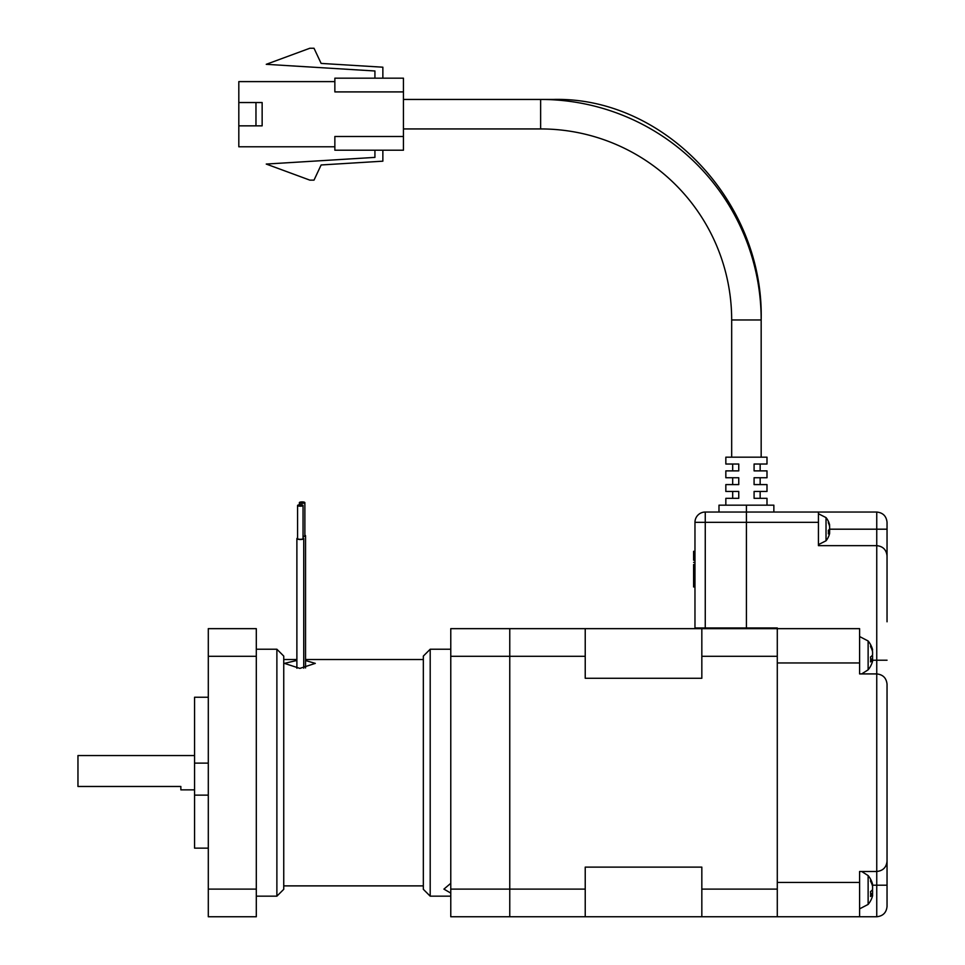 <?xml version="1.0" encoding="UTF-8"?>
<svg xmlns="http://www.w3.org/2000/svg" width="965" height="965" viewBox="0 0 965 965"><rect width="100%" height="100%" fill="white"/><g stroke="black" fill="none" stroke-linecap="round" stroke-linejoin="round"><path stroke-width="1.45" d="M585.224 916.75L585.224 889.115L509.761 889.115L509.761 656.297L509.761 889.115L450.776 889.115L450.776 916.75L509.761 916.75L509.761 889.115L509.761 916.75L777.283 916.75L777.283 628.649L859.598 628.649L859.598 673.92L876.751 673.92L876.751 545.647A10.289 10.289 0 0 1 877.028 545.659M701.832 628.649L450.776 628.649L450.776 656.297L509.761 656.297L509.761 628.649L509.761 656.297L585.224 656.297L585.224 678.274L701.832 678.274L701.832 628.649L777.283 628.649L777.283 627.962L746.415 627.962L746.415 512.041L876.751 512.041C882.951 512.692 886.389 516.13 887.04 522.33L887.04 621.798M701.832 656.297L777.283 656.297L777.283 628.649M701.832 916.75L701.832 867.125L585.224 867.125L585.224 889.115M701.832 889.115L777.283 889.115L777.283 916.75L876.751 916.75L876.751 673.92C882.951 674.583 886.389 678.009 887.04 684.209L887.04 906.461C886.389 912.661 882.951 916.099 876.751 916.75C882.951 916.099 886.389 912.661 887.04 906.461M585.224 656.297L585.224 628.649M887.04 569.664L887.04 555.937C886.389 549.736 882.951 546.311 876.751 545.647L876.751 512.041C882.951 512.692 886.389 516.13 887.04 522.33M872.577 885.195L887.04 885.195L887.04 856.727M887.04 692.098L887.04 684.209M818.441 512.041L818.441 545.647L876.751 545.647M887.04 861.19C886.389 867.39 882.951 870.828 876.751 871.479L859.598 871.479L859.598 916.75M859.598 662.955L777.283 662.955L777.283 882.456L859.598 882.456M718.985 505.178L718.985 512.041L718.985 505.178L746.415 505.178L746.415 627.962L694.969 627.962L694.969 522.33A10.289 10.289 0 0 1 705.258 512.041L746.415 512.041L746.415 505.178L773.858 505.178L773.858 512.041M761.168 457.169L761.168 319.97L731.675 319.97L731.675 457.169L731.675 319.97A191.034 191.034 0 0 0 540.629 128.936L403.442 128.936M552.04 99.745A14.752 5.042 90 0 1 553.042 99.443C664.608 96.464 764.063 202.457 761.168 319.97A220.527 220.527 0 0 0 540.629 99.443L540.629 128.936M725.837 505.178L725.837 498.326L738.756 498.326L738.756 491.462L725.837 491.462L725.837 484.599L738.756 484.599L738.756 477.747L725.837 477.747L725.837 470.884L738.756 470.884L738.756 464.02L725.837 464.02L725.837 457.169L766.994 457.169L766.994 464.02L754.087 464.02L754.087 470.884L766.994 470.884L766.994 477.747L754.087 477.747L754.087 484.599L766.994 484.599L766.994 491.462L754.087 491.462L754.087 498.326L766.994 498.326L766.994 505.178L766.994 498.326M403.442 91.904L334.855 91.904L334.855 78.177L403.442 78.177L403.442 150.202L334.855 150.202L334.855 136.487L403.442 136.487M334.855 81.615L238.813 81.615L238.813 102.531L262.142 102.531L262.142 125.848L238.813 125.848L238.813 146.777L334.855 146.777M238.813 125.848L238.813 102.531M382.864 78.177L382.864 67.2L321.128 63.413L314.011 48.25L309.837 48.25L266.256 64.317L374.927 70.988L374.927 78.177M382.864 150.202L382.864 161.179L321.128 164.967L314.011 180.129L309.837 180.129L266.256 164.062L374.927 157.391L374.927 150.202M255.966 102.531L255.966 125.848M424.13 99.443L553.042 99.443M730.65 470.884L732.688 470.884L732.688 464.02L730.65 464.02M730.65 484.599L732.688 484.599L732.688 477.747L730.65 477.747M730.65 498.326L732.688 498.326L732.688 491.462L730.65 491.462M762.181 498.326L754.087 498.326M754.087 491.462L762.181 491.462M762.181 484.599L754.087 484.599M754.087 477.747L762.181 477.747M762.181 470.884L754.087 470.884M754.087 464.02L762.181 464.02M760.155 470.884L760.155 464.02M760.155 484.599L760.155 477.747M760.155 498.326L760.155 491.462M818.441 513.754L826.028 517.59L826.028 540.786A18.516 18.516 0 0 0 829.43 534.128A18.419 17.032 0 0 0 829.635 533.295L829.635 532.33L828.416 532.294M829.526 526.058L829.635 525.093A18.419 17.032 180 0 0 829.43 524.248A18.419 17.032 180 0 0 828.332 521.365A18.516 6.321 151.7 0 1 828.332 522.801A18.419 17.032 0 0 1 829.635 526.528L829.635 528.844A18.419 7.032 180 0 1 828.332 530.388A18.516 15.307 52.6 0 1 828.416 532.137A18.516 15.307 52.6 0 1 828.332 533.874A18.419 7.032 0 0 0 829.635 532.33M829.526 532.33A18.419 17.032 180 0 0 829.635 531.848L829.635 529.532A18.419 7.032 0 0 0 829.43 529.194L887.04 529.194M829.635 531.848L828.404 531.763M859.598 636.538L868.126 640.977L868.126 669.831A22.641 22.641 0 0 0 872.239 662.316A22.485 20.784 0 0 0 872.577 661.146L872.577 659.795L870.647 659.746M872.396 651.013L872.577 649.662A22.485 20.784 180 0 0 872.239 648.492A22.485 20.784 180 0 0 870.502 644.596A22.629 7.732 151.7 0 1 870.502 646.61A22.485 20.784 0 0 1 872.577 651.689L872.577 654.921A22.485 8.588 180 0 1 870.502 657.008A22.629 18.721 52.6 0 1 870.647 659.481A22.629 18.721 52.6 0 1 870.502 661.894A22.485 8.588 0 0 0 872.577 659.795M872.396 659.795A22.485 20.784 180 0 0 872.577 659.119L872.577 655.886A22.485 8.588 0 0 0 872.239 655.404M871.793 655.91L872.577 655.886M871.962 649.71L872.577 649.662M872.577 659.119L870.635 658.986M859.598 871.479L859.598 872.565M861.661 871.479L868.126 875.581L868.126 904.422A22.641 22.641 0 0 0 872.239 896.919A22.485 20.784 0 0 0 872.577 895.737L872.577 894.398L870.647 894.338M872.396 885.605L872.577 884.266A22.485 20.784 180 0 0 872.239 883.084A22.485 20.784 180 0 0 870.502 879.187A22.629 7.732 151.7 0 1 870.502 881.202A22.485 20.784 0 0 1 872.577 886.28L872.577 889.513A22.485 8.588 180 0 1 870.502 891.612A22.629 18.721 52.6 0 1 870.647 894.073A22.629 18.721 52.6 0 1 870.502 896.485A22.485 8.588 0 0 0 872.577 894.398M872.396 894.386A22.485 20.784 180 0 0 872.577 893.723L872.577 890.49A22.485 8.588 0 0 0 872.239 889.995M871.793 890.514L872.577 890.49M871.962 884.302L872.577 884.266M872.577 893.723L870.635 893.578M305.543 660.543L315.302 663.377L299.862 668.395L284.434 663.377L296.882 660.446M303.046 505.479L303.046 538.603A2.738 0.712 180 0 1 300.308 539.314A2.738 0.712 180 0 1 297.57 538.603L297.57 505.479A2.738 0.712 180 0 1 300.308 504.767A2.738 0.712 180 0 1 303.046 505.479A2.738 0.712 180 0 1 300.308 506.179A2.738 0.712 180 0 1 297.57 505.479M303.046 538.072A3.426 0.893 180 0 1 303.734 538.603A3.426 0.893 180 0 1 300.308 539.495A3.426 0.893 180 0 1 296.882 538.603A3.426 0.893 180 0 1 297.57 538.072M302.117 503.32A2.738 0.712 180 0 1 299.379 502.608A2.738 0.712 180 0 1 302.117 501.909A2.738 0.712 180 0 1 304.868 502.608A2.738 0.712 180 0 1 302.117 503.32M304.868 535.213A3.426 0.893 180 0 1 305.543 535.744A3.426 0.893 180 0 1 303.046 536.6M304.868 502.608L304.868 535.744A2.738 0.712 180 0 1 303.046 536.407M430.197 649.228L423.333 656.091L423.333 889.308L430.197 896.171L430.197 649.228L450.776 649.228M450.776 893.083L443.912 889.115L450.776 883.313M450.776 656.297L450.776 889.115M194.568 789.852L180.853 789.852L180.853 786.475L180.853 789.852M194.568 755.547L77.96 755.547L77.96 786.475L180.853 786.475M283.746 889.308L276.883 896.171L276.883 649.228L283.746 656.091L283.746 889.308M208.295 795.136L194.568 795.136L194.568 763.122L208.295 763.122M208.295 889.115L256.304 889.115L256.304 916.75L208.295 916.75L208.295 628.649L256.304 628.649L256.304 656.297L208.295 656.297M256.304 889.115L256.304 656.297M208.295 697.249L194.568 697.249L194.568 763.122M194.568 795.136L194.568 848.151L208.295 848.151M283.746 748.695L283.746 697.285M283.746 772.7L283.746 659.517L283.746 772.7M283.746 792.88L283.746 796.704M694.969 551.329L693.606 551.329L694.969 551.329L693.606 551.341L694.969 551.341L693.606 551.341L693.606 560.038L694.969 560.038L693.606 560.207L694.969 560.207M693.606 560.026L694.969 560.026L693.606 559.977M693.606 559.965L694.969 559.965L693.606 559.917M693.606 559.893L694.969 559.893L693.606 559.869M693.606 559.845L694.969 559.797M693.606 559.772L694.969 559.772L693.606 559.748M693.606 559.724L694.969 559.724L693.606 559.7M693.606 559.664L694.969 559.664L693.606 559.64M693.606 559.604L694.969 559.604L693.606 559.567M693.606 559.519L694.969 559.519M693.606 559.483L694.969 559.483L693.606 559.435M693.606 559.398L694.969 559.398M693.606 559.35L694.969 559.35M693.606 559.302L694.969 559.302L693.606 559.254M693.606 559.205L694.969 559.205M693.606 559.169L694.969 559.169M693.606 559.121L694.969 559.121L693.606 559.073M693.606 559.037L694.969 559.037M693.606 558.988L694.969 558.988L693.606 558.952M693.606 558.916L694.969 558.916M693.606 558.88L694.969 558.88L693.606 558.844M693.606 558.807L694.969 558.807L693.606 558.771M693.606 558.747L694.969 558.747L693.606 558.711M693.606 558.675L694.969 558.675L693.606 558.651M693.606 558.614L694.969 558.614L693.606 558.59M693.606 558.554L694.969 558.554M693.606 558.518L694.969 558.518L693.606 558.482M693.606 558.446L694.969 558.446L693.606 558.409M693.606 558.373L694.969 558.373M693.606 558.325L694.969 558.325L693.606 558.289M693.606 558.24L694.969 558.24M693.606 558.192L694.969 558.192M693.606 558.132L694.969 558.132M693.606 558.084L694.969 558.084M693.606 558.023L694.969 558.023M693.606 557.951L694.969 557.951M693.606 557.746L694.969 557.746M693.606 557.673L694.969 557.673M693.606 557.589L694.969 557.589M693.606 557.517L694.969 557.517M693.606 557.432L694.969 557.432M693.606 557.36L694.969 557.36M693.606 557.288L694.969 557.288M693.606 557.215L694.969 557.215M693.606 557.155L694.969 557.155M693.606 557.095L694.969 557.095M693.606 557.034L694.969 557.034M693.606 556.974L694.969 556.974M693.606 556.914L694.969 556.914M693.606 556.865L694.969 556.865M693.606 556.805L694.969 556.805M693.606 556.757L694.969 556.721M693.606 556.708L694.969 556.66M693.606 556.648L694.969 556.6M693.606 556.576L694.969 556.576L693.606 556.54M693.606 556.516L694.969 556.516L693.606 556.479M693.606 556.455L694.969 556.455L693.606 556.419M693.606 556.395L694.969 556.395L693.606 556.359M693.606 556.322L694.969 556.322M693.606 556.286L694.969 556.286L693.606 556.25M693.606 556.202L694.969 556.202M693.606 556.154L694.969 556.154M693.606 556.105L694.969 556.105L693.606 556.057M693.606 555.997L694.969 555.997M693.606 555.937L694.969 555.937M693.606 555.876L694.969 555.876M693.606 555.804L694.969 555.804M693.606 555.744L694.969 555.744M693.606 555.671L694.969 555.671M693.606 555.611L694.969 555.611M693.606 555.551L694.969 555.551M693.606 555.49L694.969 555.49M693.606 555.418L694.969 555.418M693.606 555.357L694.969 555.357M693.606 555.297L694.969 555.297M693.606 555.237L694.969 555.237M693.606 555.164L694.969 555.164M693.606 555.104L694.969 555.104M693.606 555.032L694.969 555.032M693.606 554.971L694.969 554.971M693.606 554.899L694.969 554.899M693.606 554.368L694.969 554.368M693.606 554.32L694.969 554.32M693.606 554.26L694.969 554.26M693.606 554.212L694.969 554.212M693.606 554.163L694.969 554.163M693.606 554.115L694.969 554.115L693.606 554.067M693.606 554.019L694.969 554.019M693.606 553.982L694.969 553.982M693.606 553.934L694.969 553.934L693.606 553.886M693.606 553.85L694.969 553.85M693.606 553.813L694.969 553.813L693.606 553.765M693.606 553.729L694.969 553.729M693.606 553.693L694.969 553.693L693.606 553.657M693.606 553.15L694.969 553.15L693.606 553.102M693.606 552.354L694.969 552.318M693.606 552.294L694.969 552.294L693.606 552.269M693.606 552.209L694.969 552.209L693.606 552.233M693.606 552.173L694.969 552.137M693.606 552.125L694.969 552.125M693.606 552.052L694.969 552.016M693.606 551.98L694.969 552.004M693.606 551.944L694.969 551.908M693.606 551.884L694.969 551.835M693.606 551.823L694.969 551.823L693.606 551.811M693.606 551.763L694.969 551.763L693.606 551.727M693.606 551.703L694.969 551.654M693.606 551.642L694.969 551.594M693.606 551.57L694.969 551.534M693.606 551.522L694.969 551.485M693.606 551.461L694.969 551.461L693.606 551.413M693.606 551.401L694.969 551.353M693.606 586.961L694.969 586.877M694.969 564.501L693.606 564.501L693.606 586.877M693.606 586.503L694.969 586.503L693.606 586.479M693.606 585.417L694.969 585.369M693.606 585.345L694.969 585.345L693.606 585.309M693.606 585.273L694.969 585.273L693.606 585.248M693.606 584.718L694.969 584.73M693.606 584.694L694.969 584.645M693.606 584.621L694.969 584.621L693.606 584.597M693.606 584.573L694.969 584.525M693.606 584.127L694.969 584.127M693.606 584.078L694.969 584.078L693.606 584.042M693.606 583.97L694.969 583.97L693.606 583.934M693.606 583.897L694.969 583.897L693.606 583.861M693.606 583.849L694.969 583.813M693.606 583.789L694.969 583.789L693.606 583.741M693.606 583.704L694.969 583.729M693.606 583.668L694.969 583.62M693.606 583.596L694.969 583.596L693.606 583.572M693.606 583.511L694.969 583.511L693.606 583.535M693.606 583.487L694.969 583.439M693.606 583.415L694.969 583.415L693.606 583.391M693.606 583.367L694.969 583.318M693.606 583.306L694.969 583.306L693.606 583.27M693.606 582.486L694.969 582.486M693.606 582.45L694.969 582.45M693.606 582.402L694.969 582.402L693.606 582.378M693.606 582.269L694.969 582.233M693.606 582.209L694.969 582.184M693.606 582.16L694.969 582.16L693.606 582.124M693.606 582.1L694.969 582.052M693.606 582.028L694.969 582.028L693.606 581.992M693.606 581.979L694.969 581.955M693.606 581.919L694.969 581.919L693.606 581.871M693.606 581.859L694.969 581.859L693.606 581.811M693.606 581.798L694.969 581.762M693.606 579.7L694.969 579.7M693.606 579.591L694.969 579.591M693.606 578.445L694.969 578.445M693.606 578.337L694.969 578.337M693.606 578.228L694.969 578.228M693.606 578.119L694.969 578.119M693.606 578.011L694.969 578.011M693.606 577.902L694.969 577.902M693.606 577.806L694.969 577.806M693.606 577.697L694.969 577.697M693.606 577.589L694.969 577.589M693.606 577.48L694.969 577.48M693.606 577.372L694.969 577.372L693.606 577.36M693.606 560.207L694.969 560.231M693.606 576.889L694.969 576.889L693.606 576.889M693.606 562.366C693.606 565.116 693.606 565.116 693.606 562.366C693.606 559.616 693.606 559.616 693.606 562.366L694.969 562.366M872.577 660.205L887.04 660.205M818.441 522.33L705.258 522.33L705.258 627.962M705.258 512.041A10.289 10.289 0 0 0 694.969 522.33L705.258 522.33L705.258 512.041M693.606 557.891L694.969 557.891M693.606 557.818L694.969 557.818M693.606 554.827L694.969 554.827M693.606 554.754L694.969 554.754M693.606 554.682L694.969 554.682M693.606 554.622L694.969 554.622M693.606 554.549L694.969 554.549M693.606 554.489L694.969 554.489M693.606 554.429L694.969 554.429M693.606 553.62L694.969 553.62M693.606 553.572L694.969 553.572L693.606 553.536M693.606 553.5L694.969 553.5M693.606 553.452L694.969 553.452L693.606 553.415M693.606 553.367L694.969 553.367M693.606 553.331L694.969 553.331L693.606 553.283M693.606 553.235L694.969 553.235M693.606 553.186L694.969 553.186M693.606 553.054L694.969 553.054M693.606 553.005L694.969 553.005M693.606 552.957L694.969 552.957M693.606 552.909L694.969 552.909L693.606 552.873M693.606 552.824L694.969 552.824M693.606 552.788L694.969 552.788L693.606 552.74M693.606 552.704L694.969 552.704M693.606 552.668L694.969 552.668L693.606 552.631M693.606 552.607L694.969 552.607L693.606 552.571M693.606 552.547L694.969 552.499M693.606 552.475L694.969 552.475L693.606 552.45M693.606 552.426L694.969 552.378M693.606 586.853L694.969 586.817M693.606 586.804L694.969 586.756M693.606 586.744L694.969 586.696M693.606 586.672L694.969 586.672L693.606 586.648M693.606 586.624L694.969 586.587M693.606 586.551L694.969 586.551L693.606 586.527M693.606 586.443L694.969 586.443L693.606 586.406M693.606 586.37L694.969 586.37L693.606 586.334M693.606 586.286L694.969 586.286M693.606 586.25L694.969 586.25M693.606 586.201L694.969 586.201L693.606 586.153M693.606 586.105L694.969 586.105M693.606 586.044L694.969 586.044M693.606 585.996L694.969 585.996M693.606 585.948L694.969 585.948M693.606 585.888L694.969 585.888M693.606 585.839L694.969 585.839L693.606 585.803M693.606 585.755L694.969 585.755M693.606 585.719L694.969 585.719L693.606 585.683M693.606 585.659L694.969 585.61M693.606 585.586L694.969 585.586L693.606 585.562M693.606 585.538L694.969 585.49M693.606 585.466L694.969 585.466L693.606 585.441M693.606 585.212L694.969 585.212M693.606 585.176L694.969 585.176L693.606 585.14M693.606 585.104L694.969 585.104L693.606 585.067M693.606 585.031L694.969 585.031M693.606 584.995L694.969 584.995L693.606 584.971M693.606 584.935L694.969 584.935L693.606 584.899M693.606 584.862L694.969 584.862L693.606 584.838M693.606 584.778L694.969 584.778M693.606 584.5L694.969 584.5L693.606 584.464M693.606 584.44L694.969 584.44L693.606 584.404M693.606 584.368L694.969 584.368L693.606 584.344M693.606 584.308L694.969 584.308M693.606 584.271L694.969 584.271L693.606 584.235M693.606 584.199L694.969 584.199L693.606 584.163M693.606 584.006L694.969 584.006M693.606 583.246L694.969 583.246L693.606 583.222M693.606 583.149L694.969 583.149M693.606 583.113L694.969 583.113M693.606 583.065L694.969 583.065L693.606 583.029M693.606 582.981L694.969 582.981M693.606 582.92L694.969 582.92M693.606 582.872L694.969 582.872M693.606 582.824L694.969 582.824M693.606 582.764L694.969 582.764M693.606 582.703L694.969 582.703M693.606 582.643L694.969 582.643L693.606 582.595M693.606 582.546L694.969 582.546M693.606 582.341L694.969 582.293M693.606 581.738L694.969 581.738L693.606 581.714M693.606 581.678L694.969 581.678L693.606 581.654M693.606 581.618L694.969 581.618L693.606 581.569M693.606 581.533L694.969 581.533M693.606 581.473L694.969 581.473M693.606 581.425L694.969 581.425M693.606 581.292L694.969 581.292M693.606 581.22L694.969 581.22M693.606 581.147L694.969 581.147M693.606 581.075L694.969 581.075M693.606 581.002L694.969 581.002M693.606 580.93L694.969 580.93M693.606 580.846L694.969 580.846M693.606 580.773L694.969 580.773M693.606 580.689L694.969 580.689M693.606 580.616L694.969 580.616M693.606 580.544L694.969 580.544M693.606 580.46L694.969 580.46M693.606 580.387L694.969 580.387M693.606 580.303L694.969 580.303M693.606 580.23L694.969 580.23M693.606 580.146L694.969 580.146M693.606 580.062L694.969 580.062M693.606 579.977L694.969 579.977M693.606 579.893L694.969 579.893M693.606 579.796L694.969 579.796M693.606 579.47L694.969 579.47M693.606 579.35L694.969 579.35M693.606 579.217L694.969 579.217M693.606 579.084L694.969 579.084M693.606 578.952L694.969 578.952M693.606 578.819L694.969 578.819M693.606 578.686L694.969 578.686M693.606 578.566L694.969 578.566M693.606 569.543L694.969 569.543M540.629 99.443L403.442 99.443M766.994 457.169L766.994 464.02M766.994 470.884L766.994 477.747M766.994 484.599L766.994 491.462M829.43 524.248A18.516 18.516 0 0 0 826.028 517.59M818.441 544.622L826.028 540.786M872.239 648.492A22.641 22.641 0 0 0 868.126 640.977M861.661 673.92L868.126 669.831M872.239 883.084A22.641 22.641 0 0 0 868.126 875.581M859.598 908.861L868.126 904.422M423.333 885.882L283.746 885.882M423.333 659.517L305.543 659.517M296.882 659.517L283.746 659.517M296.882 668.275L296.882 538.603M303.734 668.202L303.734 538.603M299.379 504.804L299.379 502.608M305.543 667.973L305.543 535.744M450.776 896.171L430.197 896.171M256.304 896.171L276.883 896.171M256.304 649.228L276.883 649.228"/></g></svg>
